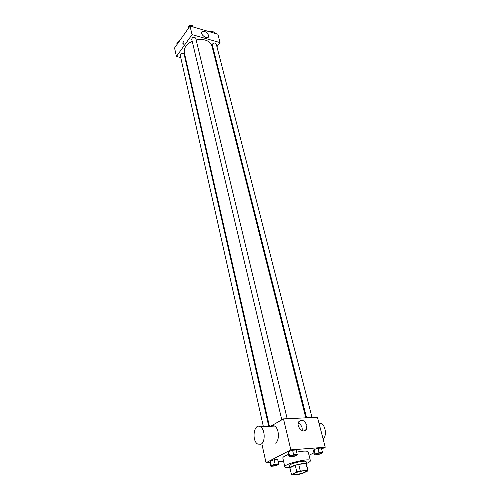 <?xml version="1.0" encoding="UTF-8"?>
<svg xmlns="http://www.w3.org/2000/svg" width="500" height="500" viewBox="0 0 500 500"><rect width="100%" height="100%" fill="white"/><g stroke="black" fill="none" stroke-linecap="round" stroke-linejoin="round"><path stroke-width="0.75" d="M304.887 472.175C301.625 473.794 293.325 475.262 293.344 474.212C292.681 472.887 306.169 469.644 306.175 471.131L304.887 472.175M307.556 470.344L300.306 471.05L296.844 471.944L291.475 474.65L292.019 475L299.231 474.275L302.625 473.4L308.025 470.85L305.919 463.663L298.688 464.319L300.306 471.05M291.475 474.65L289.913 467.825L291.481 474.506M298.688 464.319L295.238 465.219L289.913 467.825M305.919 463.663L306.406 464.012L308.044 470.675M306.5 464.394L306.681 463.95C306.65 461.887 288.725 466.194 289.637 468.038L290 468.356M289.637 468.038L289.119 465.825C288.206 463.956 306.1 459.656 306.137 461.737L306.681 463.95M295.238 465.219L296.844 471.944M289.519 467.531C286.656 467.731 285.1 467.494 284.856 466.825C283.463 464.025 310.356 457.569 310.387 460.694C310.481 461.262 309.625 461.994 307.8 462.881L306.556 463.444M284.856 466.825L282.819 458.025C282.756 457.088 284.669 455.887 288.55 454.431M296.675 452.15C303.525 450.812 307.369 450.737 308.206 451.931L310.387 460.694M278.669 463.85L277.669 459.462L274.156 459.756L270.275 461L269.931 461.938L270.906 466.312L274.413 466L278.281 464.769L278.669 463.85L275.15 464.156L271.256 465.4L270.906 466.312M297.231 454.469L296.15 449.975L292.594 450.25L288.562 451.55L288.113 452.562L289.169 457.044L292.719 456.75L296.737 455.469L297.231 454.469L293.669 454.756L289.625 456.05L289.169 457.044M321.613 449.044L325.244 447.244L290.856 449.875L266.025 462.731L270.031 462.388M278.175 461.681L283.556 461.213M309.037 455.262L313.981 452.819M322.481 452.413L321.356 448.031L317.969 448.294L313.981 449.569L313.412 450.569L314.513 454.938L317.9 454.656L321.869 453.4L322.481 452.413L319.088 452.688L315.087 453.956L314.513 454.938M261.856 443.812L266.025 462.731M272.775 426.163L273.656 425.65M325.244 447.244L317.456 417.287L283.488 418.888L270.6 426.281M283.488 418.888L290.856 449.875M306.869 425.35L306.494 429.4C303.869 434.525 295.694 426.594 298.694 421.825C301.775 419.031 304.5 420.206 306.869 425.35M270.763 426.269C271.981 425.363 273.256 425.294 274.594 426.069C279.319 428.481 279.775 441.2 275.175 443.25M323.162 439.225C326.906 435.956 325.669 425.625 321.319 423.569L318.969 423.1M260.975 444.237L257.731 444.094C251.238 440.506 254.081 422.431 260.462 426.819C265.119 429.275 265.525 442.169 260.975 444.237M298.231 423.088C300.163 423.963 301.469 425.575 302.144 427.912L302.225 430.688M269.438 426.344L184.3 52.631C183.65 48.062 186.281 44.269 192.2 41.25M196.144 39.925C204.537 38.619 209.8 40.637 211.944 45.994L305.8 417.837M312.044 417.544L216.225 43.925C215.306 42.719 214.081 42.725 212.544 43.963L212.294 44.956L306.594 417.8M263.387 426.662L180.181 55.05C181.112 53.044 182.431 52.756 184.137 54.181L268.769 426.375M281.812 419.85L191.694 39.112C192.606 37 193.95 36.681 195.719 38.15L287.175 418.713M216.938 46.694L220.05 42.613L192.056 34.619L176.431 56.438L180.744 57.575M185.175 58.744L185.725 58.888M213.319 51.444L213.781 50.831M220.05 42.613L217.862 34.194L190.019 26.056L174.562 47.975L176.431 56.438M190.019 26.056L192.056 34.619M208.65 35.412L208.625 36.669C207.675 39.694 200.387 34.969 201.681 32.15C204.069 30.506 206.388 31.594 208.65 35.412M183.744 44.013L183.05 44.312C182.625 42.875 182.925 41.962 183.95 41.569L183.744 44.013L183.05 44.319C182.625 42.875 182.925 41.962 183.956 41.569M214.587 33.237L214.3 32.138L211.544 31.325L210.312 31.988M211.544 31.325L211.825 32.431M209.638 31.794C211.044 30.756 212.2 30.756 213.1 31.781M194.181 27.269L193.912 26.15L191.056 25.312L188.238 26.856L188.275 28.531M188.238 26.856L188.544 28.15M191.056 25.312L191.319 26.431M188.8 26.55C189.9 24.838 191.206 24.588 192.725 25.806M178.819 41.944L176.887 42.994L176.95 44.588M176.887 42.994L177.175 44.275M177.463 42.675L179.356 41.175M315.831 454.331L315.831 454.331C317.444 453.256 319.212 452.825 321.144 453.025L320.588 453.525C318.319 454.387 316.737 454.663 315.837 454.344C317.444 453.275 319.219 452.837 321.15 453.044L321.15 453.044M321.356 448.031L317.969 448.294L313.981 449.569L315.087 453.956M313.981 449.569L313.412 450.569M317.969 448.294L319.088 452.688M290.475 456.425L290.469 456.406C292.125 455.3 293.944 454.869 295.919 455.1L295.394 455.594C293.069 456.488 291.425 456.763 290.475 456.425C292.131 455.319 293.944 454.888 295.919 455.119L295.919 455.1M296.15 449.975L292.594 450.25L288.562 451.55L289.625 456.05M288.562 451.55L288.113 452.562M292.594 450.25L293.669 454.756M272.131 465.7L272.131 465.7C273.756 464.656 275.519 464.244 277.425 464.462L276.95 464.906C274.688 465.769 273.081 466.037 272.137 465.719C273.756 464.675 275.525 464.256 277.431 464.475L277.431 464.475M277.669 459.462L274.156 459.756L270.275 461L271.256 465.4M270.275 461L269.931 461.938M274.156 459.756L275.15 464.156M319.119 423.688L321.319 423.569M274.594 426.069L260.462 426.819M303.512 431L306.494 429.4M208.194 37.25L208.625 36.669"/></g></svg>

